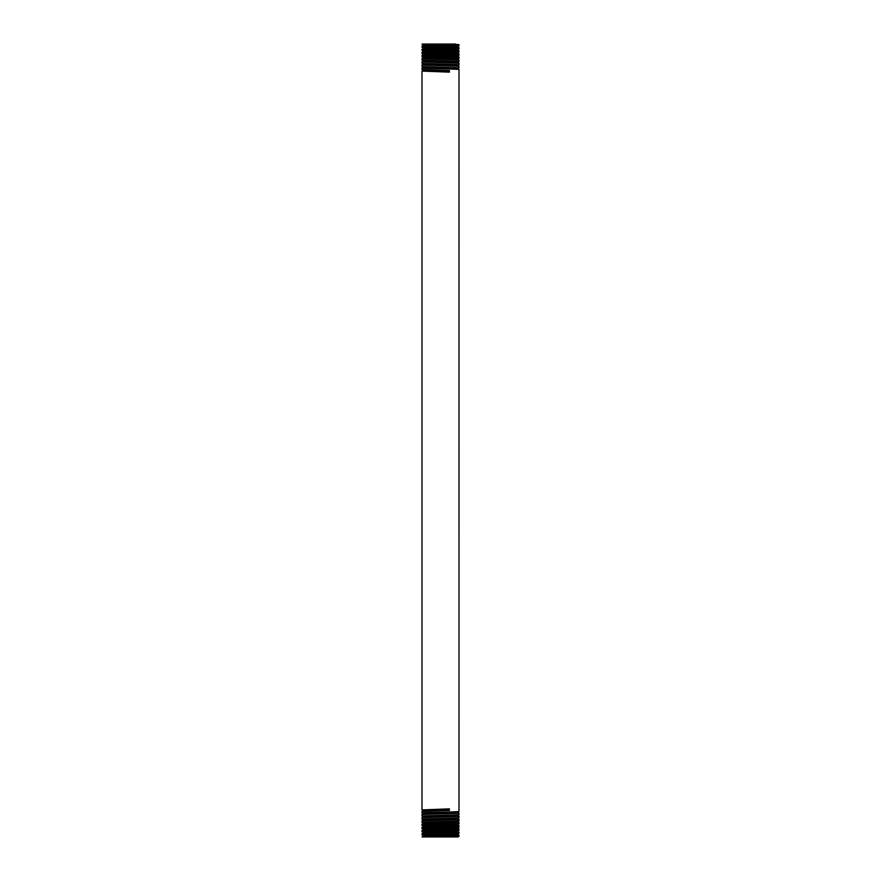 <?xml version="1.0" encoding="UTF-8"?>
<svg xmlns="http://www.w3.org/2000/svg" width="881" height="881" viewBox="0 0 881 881"><rect width="100%" height="100%" fill="white"/><g stroke="black" fill="none" stroke-linecap="round" stroke-linejoin="round"><path stroke-width="1.32" d="M459.001 45.713L459.001 44.623L450.312 44.05L421.999 44.083C420.865 44.7 460.146 45.151 459.001 45.713L457.228 46.748M458.968 44.623L450.312 44.05M447.878 44.05L421.999 44.083L423.805 45.173L457.217 46.693L458.968 47.717M455.521 44.05L425.479 44.05L455.521 44.05M455.521 836.95L425.479 836.95L455.521 836.95M450.312 836.95L421.999 836.917L458.032 836.95L458.968 836.377M447.878 836.95L459.001 836.377L459.001 835.287C460.146 835.849 420.865 836.3 421.999 836.917L423.805 835.827L457.217 834.307L458.968 833.283M421.999 834.814C420.964 834.296 460.223 833.778 459.001 833.261L459.001 832.116C460.146 832.644 420.854 833.173 421.999 833.701L421.999 834.814M422.12 831.763L421.999 831.697C420.997 831.179 460.245 830.662 459.001 830.144L459.001 828.933C460.146 829.462 420.854 829.99 421.999 830.519L421.999 831.697M422.021 833.679L423.75 832.677L457.283 831.146M457.448 821.665L458.979 822.557L459.001 823.911C460.19 824.429 420.589 824.957 421.999 825.475L421.999 824.164C420.854 823.636 460.146 823.107 459.001 822.579L458.968 822.546M422.021 824.142L423.596 823.239L457.437 821.72L459.001 820.806L459.001 819.396C460.146 819.936 420.854 820.464 421.999 820.993L421.999 822.358C420.567 821.852 460.19 821.323 459.001 820.806M457.393 824.814L459.001 825.761C460.146 826.29 420.854 826.818 421.999 827.347L423.651 826.389L457.393 824.858L459.001 823.911M459.001 825.761L459.001 827.028C460.334 827.545 421.217 828.052 421.999 828.592L421.999 827.347M457.613 812.227L459.001 813.042L459.001 814.573L457.547 815.421L423.475 816.94L421.999 817.81L421.999 819.242C420.799 818.724 459.662 818.218 459.001 817.689L459.001 816.224C460.146 816.753 420.854 817.282 421.999 817.81M459.001 813.042C460.146 813.57 420.854 814.099 421.999 814.639L421.999 816.125C421.426 815.586 459.739 815.112 459.001 814.573M422.021 813.031L423.42 813.846L421.999 814.639M458.979 817.711L457.492 818.57L423.541 820.09L422.021 820.971M458.99 50.834L457.294 49.865L458.979 48.907L458.979 47.717C460.223 47.222 420.964 46.704 421.999 46.186L422.021 47.321C420.854 47.827 460.146 48.356 459.001 48.884L458.957 48.918M457.338 53.036L458.979 52.089L459.001 50.856C460.245 50.338 420.997 49.821 421.999 49.303L422.021 50.503C420.854 51.01 460.146 51.538 459.001 52.067L458.957 52.1M457.492 62.474L458.979 61.615L458.979 60.172C460.19 59.677 420.567 59.148 421.999 58.642L422.021 60.04C420.854 60.536 460.146 61.064 459.001 61.604L458.935 61.637M459.001 55.239L458.99 53.95C460.334 53.455 421.217 52.948 421.999 52.408L421.999 53.653L423.651 54.611L457.393 56.142L459.001 55.239C460.146 54.71 420.854 54.182 421.999 53.653M458.979 60.172L457.448 59.291L423.596 57.761L422.021 56.847C420.854 57.364 460.146 57.893 459.001 58.421L459.001 57.089C460.19 56.571 420.589 56.043 421.999 55.525L422.021 56.858M459.001 57.089L457.393 56.142M459.001 811.456L458.99 69.522C459.673 69.004 421.349 68.52 421.999 67.991L421.999 69.544L449.42 70.59L449.42 72.132L421.999 71.097L421.999 809.903L449.42 808.868L449.42 810.41L421.999 811.456L421.999 813.009C421.349 812.48 459.673 811.996 459.001 811.456L457.613 812.271L423.42 813.802M421.999 69.544L423.376 70.348L448.77 71.361L449.42 72.132M421.999 66.361C420.854 66.901 460.146 67.43 459.001 67.958L458.99 66.405C459.739 65.888 421.426 65.414 421.999 64.875L421.999 66.361L423.42 67.198L457.613 68.729L458.979 69.522M459.001 64.776L459.001 63.311C459.662 62.782 420.799 62.276 421.999 61.758L422.021 63.212C420.854 63.718 460.146 64.247 459.001 64.776L458.946 64.82M422.021 60.029L423.53 60.91L457.492 62.43L458.979 63.289M458.957 832.082L457.283 831.102L458.99 830.166M459.001 835.287L457.228 834.252M422.021 830.508L423.695 829.539L457.338 828.008L458.979 827.05M458.957 828.9L457.338 827.964M422.065 822.402L423.596 823.283M458.935 819.363L457.492 818.526M422.054 825.508L423.651 826.433M423.651 54.567L422.054 55.492M457.448 59.335L458.968 58.454M423.596 57.717L422.065 58.598M459.001 67.958L457.613 68.773M426.845 810.267L422.021 809.925L423.376 810.696M423.376 70.304L422.021 71.086L426.845 70.733M422.021 811.434L423.376 810.652L448.77 809.639L449.42 808.868M449.42 810.41L448.77 809.639M422.021 47.321L423.75 48.323L457.283 49.854M422.021 50.492L423.695 51.461L457.338 52.992L458.979 53.95M422.021 63.212L423.475 64.049L457.547 65.579L458.979 66.416M449.42 70.59L448.77 71.361M422.021 834.836L423.783 835.86M422.032 831.708L423.772 832.71M423.695 829.583L422.021 828.614M423.53 820.134L422.021 819.264M423.475 816.995L422.021 816.147M457.547 815.377L458.979 816.202M423.783 45.14L422.021 46.164M423.772 48.29L422.032 49.292M422.021 52.386L423.695 51.417M457.547 65.623L458.979 64.798M422.021 61.736L423.53 60.866M422.021 64.853L423.475 64.005M422.021 67.969L423.42 67.154"/></g></svg>
